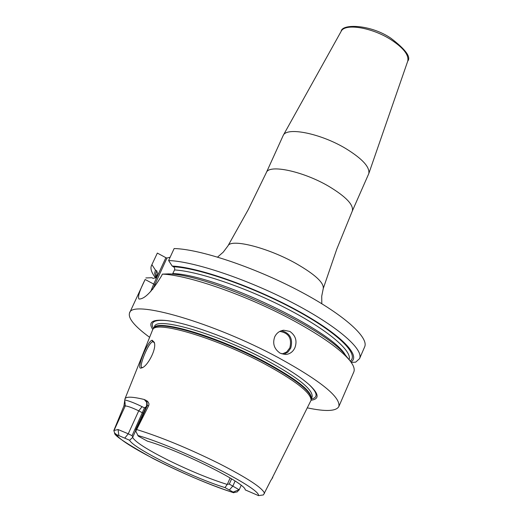 <?xml version="1.0" encoding="UTF-8"?>
<svg xmlns="http://www.w3.org/2000/svg" width="522" height="522" viewBox="0 0 522 522"><rect width="100%" height="100%" fill="white"/><g stroke="black" fill="none" stroke-linecap="round" stroke-linejoin="round"><path stroke-width="0.78" d="M143.243 413.228L138.721 410.853C132.497 407.832 128.007 406.181 125.267 405.907L123.936 405.927L124.96 398.867L152.815 329.349C157.181 320.462 217.452 338.602 264.543 363.88C295.374 380.649 310.897 392.74 311.119 400.159L272.119 478.217M272.732 477.552L270.781 480.494L263.44 494.915L258.507 495.626L245.196 489.871C246.247 483.581 180.762 450.793 147.295 441.103L138.317 436.144L135.792 431.218L148.711 405.601L147.263 405.62L135.733 430.95L135.655 429.9L146.604 405.855C146.871 402.625 146.747 401.235 146.232 401.692L146.271 401.731M239.037 489.701L237.301 491.868L233.543 492.664L233.151 492.102L239.037 489.701L229.295 484.09L227.383 484.214L230.15 477.956M227.383 484.214L224.989 487.6C192.35 477.578 133.247 448.385 129.626 440.261L116.563 434.617L114.651 433.064L113.829 430.526L123.936 405.927M224.989 487.6L233.151 492.102M129.626 440.261L132.647 437.436C135.237 441.997 147.119 449.592 168.273 460.221C189.956 470.837 209.557 478.896 227.083 484.403M132.647 437.436L135.681 430.676M145.879 407.441L145.658 407.923M145.71 407.773L144.444 407.871L142.075 406.677L138.721 410.853L128.255 433.802L132.073 435.707L132.745 437.136M124.921 437.925L128.255 433.802L118.076 429.528L113.829 430.526M124.96 398.867C126.063 396.426 132.497 396.642 144.268 399.506L146.878 400.798L148.281 402.155L149.011 403.956L148.711 405.601M141.005 368.075C135.864 369.811 147.452 340.925 152.156 340.227L154.258 342.315C156.965 348.905 147.393 366.496 141.873 367.853L141.005 368.075L142.434 367.521L141.808 367.416C138.591 366.738 148.672 341.956 152.724 341.806L153.481 341.936L154.427 343.098M132.073 435.707L144.444 407.871L146.206 406.723M311.105 400.243C319.523 399.089 319.066 394.064 309.716 385.171C301.109 377.373 287.387 368.434 268.549 358.366C232.551 339.104 185.878 322.152 164.919 320.397C152.065 319.36 148.013 322.368 152.763 329.415M149.514 337.238C134.474 326.191 127.825 318.094 129.567 312.946C131.805 299.099 213.759 322.733 278.298 357.609C320.645 380.89 340.827 397.209 338.843 406.56C336.168 411.29 325.695 411.734 307.432 407.884M150.662 291.628L153.709 284.066L145.129 279.492C139.57 290.591 137.527 297.109 138.996 299.034C144.685 299.145 152.235 291.367 161.637 275.701L162.362 274.122C188.67 274.983 248.707 296.078 294.434 321.115C322.289 336.422 340.749 349.564 349.805 360.545C353.655 365.407 354.98 369.217 353.792 371.984L338.843 406.56M289.873 331.437C295.674 335.581 297.351 341.023 294.897 347.743C293.018 351.743 290.023 353.988 285.906 354.471L280.229 353.231C274.22 349.107 272.373 343.665 274.689 336.918C276.549 333.049 279.544 330.817 283.681 330.217L289.873 331.437M359.554 358.653C364.069 349.211 336.396 325.408 291.674 302.284C247.05 279.146 193.864 261.346 168.619 260.543L174.139 248.55C199.489 249.053 252.674 266.657 297.188 289.854C341.806 313.03 369.295 337.127 364.643 346.882L359.554 358.653L355.691 362.151L351.221 362.431M170.152 257.209L166.949 258.031L165.872 257.692L157.344 253.079L151.471 265.574L157.344 253.079M155.328 277.528L155.001 277.11C151.38 272.327 150.205 268.484 151.471 265.574M145.129 279.492L129.567 312.946M168.619 260.543L172.188 266.05L173.911 267.042L174.726 268.406L174.668 269.698L172.462 274.213M162.362 274.122L168.586 273.88C210.027 274.435 327.744 329.03 346.132 356.017L349.433 360.089M152.665 289.442L166.949 258.031M154.786 284.418L153.709 284.066L165.872 257.692M151.948 264.745L155.432 270.096L156.685 270.768L157.761 273.88L156 277.658L153.168 278.389L151.915 277.724L145.84 277.958M350.921 362.007C361.792 355.678 339.62 333.408 296.307 309.957C253.157 286.487 198.053 267.218 172.188 266.05M155.432 270.096L154.629 273.482L155.954 277.717M345.701 148.509C362.372 158.76 370.059 167.151 368.767 173.682L352.298 211.064C353.883 204.983 346.066 196.748 328.847 186.361C303.308 171.281 268.902 163.967 266.331 172.612L283.224 135.42C286.767 126.624 320.782 133.495 345.701 148.509M231.611 478.844L229.295 484.09M136.855 429.593C160.887 437.044 188.077 448.254 218.431 463.21C247.278 477.937 262.644 487.992 264.523 493.362M258.507 495.626C260.739 488.253 178.935 447.223 137.723 435.433M116.563 434.617C121.43 444.783 193.551 480.351 233.543 492.664M146.878 400.798L147.263 405.62L146.604 405.855M118.076 429.528L118.833 435.361M124.895 401.268L125.267 405.907L114.109 430.278M144.268 399.506L146.578 402.214M142.075 406.677C135.067 403.225 129.332 400.987 124.875 399.963M311.119 400.159L311.321 398.73C311.105 391.311 295.661 379.253 264.98 362.555C218.124 337.382 158.12 319.36 153.742 328.24L152.815 329.349M311.308 398.821C312.437 391.676 297.07 379.403 265.196 362C217.126 336.155 155.902 318.198 153.683 328.312M311.308 398.828L312.097 397.02C313.468 389.882 298.127 377.543 266.076 360.017C217.818 334.041 156.391 316.156 154.505 326.524L153.677 328.318M311.282 399.036C318.374 397.575 317.585 392.707 308.913 384.446M165.996 320.515C154.055 319.562 149.905 322.211 153.546 328.475M345.355 355.084C332.364 330.139 214.992 274.448 172.893 273.593M156.117 277.436L157.761 273.88M349.114 359.691C352.513 350.934 327.118 329.48 286.741 308.6C246.449 287.713 198.334 271.31 174.57 269.939M173.474 266.742C198.875 267.982 252.367 286.637 294.689 309.487C337.153 332.331 359.73 354.321 350.197 361.041M156.489 276.562L155.908 273.384L156.685 270.768M283.831 354.405L287.922 352.069L290.747 348.115C293.168 338.922 290.075 333.114 281.469 330.694M279.766 331.418C288.725 332.892 292.085 338.36 289.86 347.822L286.702 351.965L282.102 354.02M217.583 257.085L223.246 252.146L227.957 245.875C230.939 238.28 268.067 247.676 296.209 263.61C315.007 274.435 324.025 282.735 323.262 288.509L336.762 249.183L352.298 211.064M341.153 31.333C341.982 23.497 370.653 24.462 390.756 38.119C405.548 49.401 411.212 57.068 407.747 61.12C409.098 54.999 403.395 47.783 390.639 39.47C371.599 27.34 344.742 23.105 341.153 31.333L283.224 135.42M152.156 340.227L152.724 341.806M235.096 481.03L232.949 485.904L229.484 489.832M233.712 492.775C208.356 484.364 181.499 472.958 153.142 458.551C126.513 443.7 113.679 435.204 114.651 433.064M165.807 320.495L164.919 320.397M309.057 384.57L309.716 385.171M155.713 278.03L155.001 277.11M227.957 245.875L248.27 209.603L266.331 172.612M321.813 303.713L321.722 296.196L323.262 288.509M407.747 61.12L368.767 173.682M241.171 485.336L239.056 490.138"/></g></svg>
